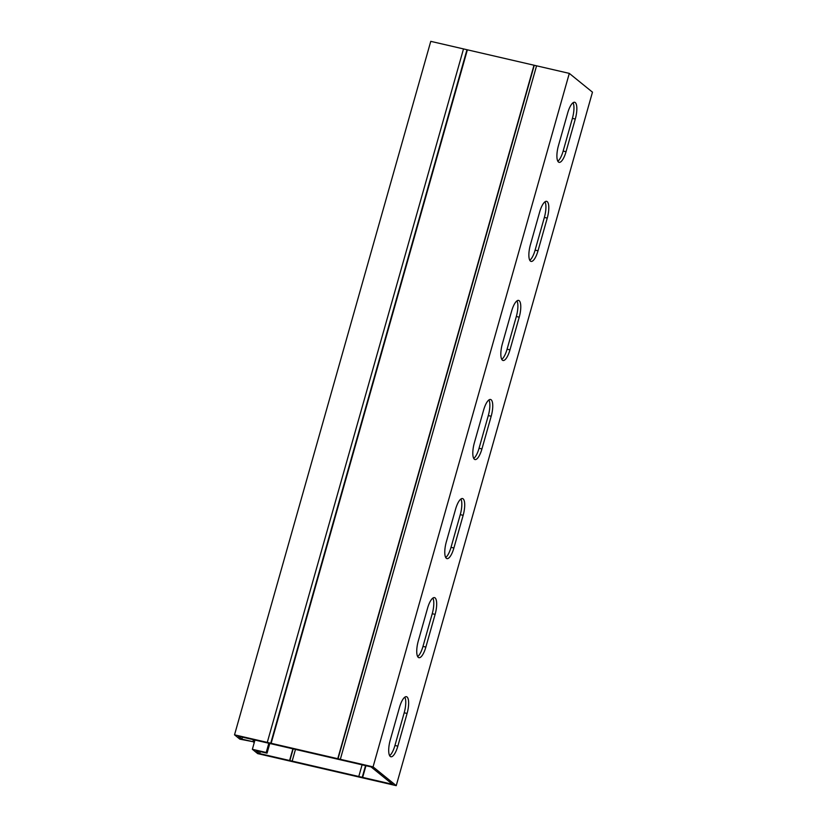 <?xml version="1.0" encoding="UTF-8"?>
<svg xmlns="http://www.w3.org/2000/svg" width="827" height="827" viewBox="0 0 827 827"><rect width="100%" height="100%" fill="white"/><g stroke="black" fill="none" stroke-linecap="round" stroke-linejoin="round"><path stroke-width="1.24" d="M269.747 743.68L267.059 753.18L256.091 750.647L259.73 753.604L392.505 784.296L371.034 766.887L238.259 736.185L241.897 739.142L252.866 741.674L253.424 739.689M242.466 737.157L241.897 739.142M389.62 755.64A14.049 4.435 103 0 0 394.944 745.478L404.196 712.781A14.049 4.435 103 0 0 404.837 697.151M445.691 557.501A14.049 4.435 103 0 0 451.015 547.34L460.267 514.642A14.049 4.435 103 0 0 460.908 499.012M501.751 359.363A14.049 4.435 103 0 0 507.085 349.201L516.327 316.503A14.049 4.435 103 0 0 516.968 300.873M557.822 161.224A14.049 4.435 103 0 0 563.146 151.062L572.398 118.364A14.049 4.435 103 0 0 573.039 102.734M529.787 260.288A14.049 4.435 103 0 0 535.11 250.126L544.362 217.439A14.049 4.435 103 0 0 545.003 201.798M473.726 458.427A14.049 4.435 103 0 0 479.05 448.265L488.302 415.578A14.049 4.435 103 0 0 488.943 399.937M417.656 656.566A14.049 4.435 103 0 0 422.979 646.404L432.232 613.717A14.049 4.435 103 0 0 432.872 598.076M260.298 751.619L259.73 753.604M268.806 743.339L266.211 752.498L252.359 749.293L254.974 740.051M252.359 749.293L257.693 753.614L396.236 785.65L373.07 766.867L569.307 73.386L430.764 41.35L234.527 734.831L239.851 739.152L252.866 741.674M396.236 785.65L592.473 92.169L569.307 73.386M399.513 707.312A14.049 4.435 -77 0 1 406.46 696.696A14.049 4.435 -77 0 1 407.08 713.453L397.828 746.14A14.049 4.435 -77 0 1 390.882 756.757A14.049 4.435 -77 0 1 390.261 740L399.513 707.312M455.584 509.174A14.049 4.435 -77 0 1 462.531 498.557A14.049 4.435 -77 0 1 463.151 515.314L453.899 548.001A14.049 4.435 -77 0 1 446.952 558.618A14.049 4.435 -77 0 1 446.332 541.861L455.584 509.174M511.644 311.035A14.049 4.435 -77 0 1 518.601 300.418A14.049 4.435 -77 0 1 519.222 317.175L509.97 349.862A14.049 4.435 -77 0 1 503.012 360.479A14.049 4.435 -77 0 1 502.392 343.722L511.644 311.035M567.715 112.896A14.049 4.435 -77 0 1 574.662 102.279A14.049 4.435 -77 0 1 575.282 119.036L566.03 151.723A14.049 4.435 -77 0 1 559.083 162.34A14.049 4.435 -77 0 1 558.463 145.583L567.715 112.896M539.68 211.96A14.049 4.435 -77 0 1 546.626 201.343A14.049 4.435 -77 0 1 547.247 218.101L538.005 250.798A14.049 4.435 -77 0 1 531.048 261.415A14.049 4.435 -77 0 1 530.427 244.658L539.68 211.96M483.609 410.099A14.049 4.435 -77 0 1 490.566 399.482A14.049 4.435 -77 0 1 491.186 416.239L481.934 448.937A14.049 4.435 -77 0 1 474.987 459.554A14.049 4.435 -77 0 1 474.367 442.796L483.609 410.099M427.549 608.238A14.049 4.435 -77 0 1 434.495 597.621A14.049 4.435 -77 0 1 435.116 614.378L425.864 647.076A14.049 4.435 -77 0 1 418.917 657.692A14.049 4.435 -77 0 1 418.297 640.935L427.549 608.238M373.07 766.867L234.527 734.831M254.396 739.917L253.713 742.357M266.211 752.498L267.059 753.18M536.568 65.809L340.331 759.3M463.513 48.917L267.276 742.408M292.81 749.128L289.595 760.509M365.958 765.709L362.65 777.401M407.08 713.453L404.196 712.781M397.828 746.14L394.944 745.478M463.151 515.314L460.267 514.642M453.899 548.001L451.015 547.34M519.222 317.175L516.327 316.503M509.97 349.862L507.085 349.201M575.282 119.036L572.398 118.364M566.03 151.723L563.146 151.062M547.247 218.101L544.362 217.439M538.005 250.798L535.11 250.126M491.186 416.239L488.302 415.578M481.934 448.937L479.05 448.265M435.116 614.378L432.232 613.717M425.864 647.076L422.979 646.404M365.544 765.616L362.247 777.266M362.092 764.82L358.866 776.202M295.384 749.717L292.251 760.799M293.089 749.19L289.874 760.54M466.893 49.992L270.656 743.483M467.296 50.116L271.06 743.607M533.911 65.519L337.674 759.01M534.19 65.55L337.954 759.041"/></g></svg>
